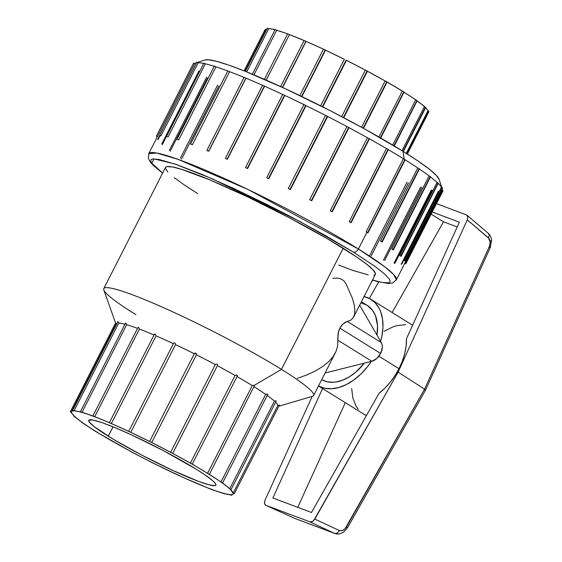 <?xml version="1.0" encoding="UTF-8"?>
<svg xmlns="http://www.w3.org/2000/svg" width="562" height="562" viewBox="0 0 562 562"><rect width="100%" height="100%" fill="white"/><g stroke="black" fill="none" stroke-linecap="round" stroke-linejoin="round"><path stroke-width="0.84" d="M490.605 240.494A4.714 1.412 179.6 0 1 491.617 241.365A4.714 1.412 179.6 0 1 490.226 242.37L489.312 246.578A4.714 0.695 24.4 0 1 490.282 247.54A4.714 0.695 24.4 0 1 489.024 247.477M318.485 385.989L363.733 414.096A50.636 33.053 -58.2 0 0 366.445 415.529L364.106 414.32M318.394 385.904L324.527 388.209L331.411 388.749L338.795 387.513L346.389 384.541L353.891 379.947L361.029 373.906L367.52 366.656L371.271 361.429A50.636 33.053 121.8 0 1 318.499 385.961M399.006 368.721L378.886 356.224L399.006 368.721A50.636 33.053 -58.2 0 0 406.459 338.745L406.115 345.995L404.724 353.547L402.336 361.19L399.006 368.721L394.946 375.746L390.183 382.286L384.844 388.18L379.069 393.274A50.636 33.053 -58.2 0 0 399.006 368.721M321.703 379.666A43.569 28.437 -58.2 0 0 364.352 363.164L355.669 372.248L349.339 376.842L342.813 380.116L336.343 381.935L333.203 382.279L327.274 381.816L321.998 379.828M381.359 342.609L347.316 321.464L343.094 323.817L339.82 328.117L380.622 353.456A11.774 7.685 -58.2 0 0 381.359 342.609L382.188 344.864L382.336 347.562L380.622 353.456L376.744 358.542L371.847 361.289L337.797 340.143L338.387 332.023L339.82 328.117L342.012 324.906L345.04 322.391L350.744 320.178L353.168 317.811L354.552 314.383L353.168 317.811L350.744 320.178L347.316 321.464L381.359 342.609L359.652 305.187L381.359 342.609M304.091 40.534A90.672 8.844 -153 0 0 289.423 34.591L287.639 33.776L289.416 34.584L266.226 80.12L289.416 34.584L304.281 40.612M304.147 40.499L305.904 41.272L282.405 87.391L305.904 41.272L304.126 40.464L280.628 86.576M299.813 95.582L323.466 49.161L325.243 49.969L301.569 96.432L325.243 49.969L306.079 41.384L282.595 87.482L306.079 41.384A90.672 8.844 -153 0 1 323.452 49.196M344.344 59.291L320.635 105.818L344.344 59.291A90.672 8.844 -153 0 0 325.531 50.166L301.878 96.58L325.531 50.166L344.344 59.277M322.37 106.696L346.122 60.085L346.445 60.338L322.736 106.878L346.445 60.338L365.356 70.124L341.668 116.622L365.356 70.124A90.672 8.844 -153 0 0 346.445 60.338L346.122 60.085L322.37 106.696M343.712 117.697L367.429 71.198L367.105 70.938L343.375 117.521L367.105 70.938L365.356 70.124L385.125 80.984L361.542 127.272L385.125 80.984A90.672 8.844 -153 0 0 367.422 71.219M387.077 82.094A90.672 8.844 -153 0 1 402.301 91.135L378.928 137.002L402.301 91.135L403.79 91.88L380.376 137.831L403.79 91.88L386.775 81.785L363.15 128.157L386.775 81.785L385.125 80.984L387.085 82.052M403.818 92.077L416.983 100.542L393.934 145.776L416.983 100.542L415.704 99.881L392.697 145.038L415.704 99.881A90.672 8.844 -153 0 0 404.064 92.231M441.725 187.315L439.02 179.145A131.887 12.87 -153 0 0 402.989 151.297L425.462 107.18L424.436 106.632L401.992 150.679L424.436 106.632A90.672 8.844 -153 0 0 417.229 100.963M427.886 110.925L406.27 153.349L427.886 110.925A90.672 8.844 -153 0 0 425.617 107.764L428.644 111.339L427.886 110.925M407.345 154.03L428.968 111.606L428.644 111.339L407 153.812L428.736 111.564M190.918 144.23L192.373 144.771L229.619 71.676L227.842 70.868L190.595 143.963L190.918 144.223A138.955 13.558 27 0 1 192.373 144.771A138.955 13.558 -153 0 0 190.918 144.23L190.918 144.23M206.865 150.405L207.062 150.595A138.955 13.558 27 0 1 208.762 151.297L206.865 150.405L244.105 77.317L246.008 78.202L208.762 151.297L246.008 78.202A138.955 13.558 27 0 1 262.566 85.312A138.955 13.558 -153 0 0 246.008 78.202L208.762 151.297A138.955 13.558 -153 0 0 207.062 150.595L208.635 151.22L245.882 78.125L244.14 77.373M262.7 85.368L264.59 86.204A138.955 13.558 27 0 1 282.728 94.472A138.955 13.558 -153 0 0 264.59 86.204L262.595 85.248L225.348 158.344L227.125 159.158L264.372 86.056L227.343 159.299A138.955 13.558 -153 0 0 225.46 158.463L225.46 158.463A138.955 13.558 27 0 1 227.343 159.299L264.59 86.204L227.343 159.299L225.376 158.336M245.503 167.532L245.545 167.595A138.955 13.558 27 0 1 247.561 168.544L245.503 167.532L282.742 94.437L284.801 95.449L247.561 168.544L284.801 95.449A138.955 13.558 27 0 1 303.937 104.616L266.718 177.683L268.474 178.505L305.721 105.403L303.944 104.595A138.955 13.558 -153 0 0 284.801 95.449L247.561 168.544A138.955 13.558 -153 0 0 245.545 167.595L247.28 168.34L284.52 95.245L282.784 94.5M266.704 177.718L266.704 177.718A138.955 13.558 27 0 1 268.791 178.744A138.955 13.558 -153 0 0 266.704 177.718M325.546 115.421L288.306 188.516L290.076 189.324L327.323 116.229L325.546 115.421A138.955 13.558 -153 0 0 306.037 105.649L268.791 178.744L306.037 105.649A138.955 13.558 27 0 1 325.546 115.421L288.306 188.516A138.955 13.558 27 0 1 290.399 189.584A138.955 13.558 -153 0 0 288.306 188.516L290.399 189.584L327.646 116.489A138.955 13.558 27 0 1 346.93 126.569L309.683 199.665L311.432 200.479L348.672 127.384L346.93 126.569A138.955 13.558 -153 0 0 327.646 116.489L327.323 116.229L290.076 189.324L290.399 189.584L327.646 116.489L325.546 115.421M367.436 137.725L330.189 210.82L331.882 211.628L369.129 138.533L367.436 137.725A138.955 13.558 -153 0 0 348.988 127.665A138.955 13.558 27 0 1 367.436 137.725L330.189 210.82A138.955 13.558 27 0 1 332.114 211.895A138.955 13.558 -153 0 0 330.189 210.82L332.205 211.895L331.882 211.628L369.129 138.533L367.436 137.725M386.452 148.558L349.206 221.653L350.814 222.44L388.054 149.344L386.452 148.558A138.955 13.558 -153 0 0 369.431 138.835A138.955 13.558 27 0 1 386.452 148.558L349.206 221.653A138.955 13.558 27 0 1 350.955 222.671A138.955 13.558 -153 0 0 349.206 221.653L351.131 222.7L350.814 222.44L388.054 149.344L386.452 148.558M404.914 159.671L367.646 232.57L367.962 232.837L405.209 159.734L404.542 159.278L403.397 158.73L366.157 231.825L367.646 232.57L404.886 159.475L403.397 158.73A138.955 13.558 -153 0 0 388.349 149.668A138.955 13.558 27 0 1 403.397 158.73L366.157 231.825A138.955 13.558 27 0 1 366.916 232.296L358.401 249.008A4.714 3.077 121.8 0 1 353.365 252.092L374.875 266.325L384.296 273.701L389.347 279.054L390.161 280.902L389.824 282.173L388.335 282.855L381.977 282.426L372.494 279.988M417.763 167.94L380.516 241.035L381.865 241.73L419.112 168.628L417.763 167.94A138.955 13.558 -153 0 0 405.167 159.826A138.955 13.558 27 0 1 417.763 167.94L380.516 241.035A138.955 13.558 27 0 1 381.76 241.871A138.955 13.558 -153 0 0 380.516 241.035L382.188 241.99L381.76 241.871L382.188 241.99L381.865 241.73L419.112 168.628L417.763 167.94M429.101 175.906L391.854 249.001L393.049 249.626L430.295 176.524L429.101 175.906A138.955 13.558 -153 0 0 419.371 169.022A138.955 13.558 27 0 1 429.101 175.906L391.854 249.001A138.955 13.558 27 0 1 392.782 249.697A138.955 13.558 -153 0 0 391.854 249.001L393.372 249.886L392.782 249.697L393.358 249.893L393.049 249.626L430.295 176.524L429.101 175.906M437.074 182.376L399.828 255.478L400.854 256.019L438.1 182.924L437.074 182.376A138.955 13.558 -153 0 0 430.52 176.974A138.955 13.558 27 0 1 437.074 182.376L399.828 255.478A138.955 13.558 27 0 1 400.411 256.019A138.955 13.558 -153 0 0 399.828 255.478L401.177 256.279L400.411 256.019L401.177 256.272L400.854 256.019L438.1 182.924L437.074 182.376M441.437 187.167L404.197 260.269L405.04 260.726L442.28 187.631L441.437 187.167A138.955 13.558 -153 0 0 438.262 183.5A138.955 13.558 27 0 1 441.437 187.167L404.197 260.269A138.955 13.558 27 0 1 404.422 260.635A138.955 13.558 -153 0 0 404.197 260.269L405.364 260.986L404.422 260.635L405.364 260.986L405.04 260.726L442.28 187.631L441.437 187.167M442.786 190.708L405.476 263.599L404.816 263.227L405.476 263.599L442.723 190.504L442.062 190.132A138.955 13.558 27 0 0 442.182 188.72A138.955 13.558 -153 0 1 442.118 190.026L396.365 279.834L393.786 274.614L384.773 266.788L358.401 249.008A138.955 13.558 27 0 1 396.365 279.834L392.74 282.932L388.567 283.508L377.755 281.604L372.451 280.073M438.922 191.171L401.682 264.266M432.122 190.265L394.882 263.36M421.865 187.427L384.619 260.522M408.455 182.755L371.215 255.851M442.062 190.132L443.039 190.764L405.799 263.859L404.675 263.416L441.922 190.321A138.955 13.558 27 0 1 441.1 190.848A138.955 13.558 -153 0 0 441.922 190.321L441.957 190.335M439.14 179.608L436.407 175.428L429.263 169.141L417.98 160.992L402.989 151.297L404.141 159.067L402.989 151.297L364.302 128.789L330.646 110.904L285.06 88.62L245.025 71.219L229.05 65.213L216.63 61.342L208.235 59.755L205.109 59.972M194.529 353.407L194.304 353.758A90.672 8.844 -153 0 0 175.492 344.639L130.798 432.354L151.712 442.526L196.405 354.812L195.843 353.147L194.866 353.147L194.304 353.758L195.759 353.105L196.433 353.814L196.405 354.812A90.672 8.844 27 0 1 215.316 364.59L170.623 452.305L191.825 463.84L209.085 474.265A90.672 8.844 27 0 1 220.971 482.07L222.06 482.835A90.672 8.844 27 0 1 229.703 488.821L230.287 489.362A90.672 8.844 27 0 1 233.153 493.113L234.235 493.78L233.195 493.394A90.672 8.844 27 0 1 233.097 493.907A90.672 8.844 27 0 1 231.094 494.651L231.874 495.199L230.596 494.651A90.672 8.844 27 0 1 223.669 493.338L222.657 493.057A90.672 8.844 27 0 1 211.382 489.256L209.928 488.708A90.672 8.844 27 0 1 195.07 482.688L193.272 481.915A90.672 8.844 27 0 1 175.843 474.075L173.82 473.134A90.672 8.844 27 0 1 155.007 464.008L152.906 462.962A90.672 8.844 27 0 1 133.988 453.183L131.951 452.094A90.672 8.844 27 0 1 114.227 442.315L112.386 441.268A90.672 8.844 27 0 1 97.05 432.164L95.533 431.223A90.672 8.844 27 0 1 83.647 423.418L82.558 422.652A90.672 8.844 27 0 1 74.915 416.667L74.332 416.126A90.672 8.844 27 0 1 71.465 412.375L70.383 411.693L71.423 412.094A90.672 8.844 27 0 1 71.514 411.581A90.672 8.844 27 0 1 73.517 410.836L72.716 410.295L74.022 410.836A90.672 8.844 27 0 1 80.942 412.15L81.961 412.431A90.672 8.844 27 0 1 93.236 416.231L94.683 416.772L139.383 329.051L94.69 416.779A90.672 8.844 27 0 1 109.548 422.8L111.346 423.572A90.672 8.844 27 0 1 128.775 431.412L130.798 432.354A90.672 8.844 27 0 1 149.611 441.472L151.712 442.526A90.672 8.844 27 0 1 170.623 452.305L215.316 364.59A90.672 8.844 -153 0 0 196.405 354.812L151.712 442.526L172.667 453.394A90.672 8.844 27 0 1 190.392 463.172L235.085 375.451A90.672 8.844 -153 0 0 217.382 365.693A90.672 8.844 27 0 1 235.085 375.451L236.679 375.002L237.283 376.076L192.232 464.219A90.672 8.844 27 0 1 207.568 473.323L252.261 385.602A90.672 8.844 -153 0 0 237.031 376.568A90.672 8.844 27 0 1 252.261 385.602L253.792 385.216L254.446 385.869M138.104 327.344L138.751 327.59L139.383 329.051L138.751 327.59L138.055 327.393M125.621 323.059L126.654 324.717A90.672 8.844 27 0 1 137.542 328.37A90.672 8.844 -153 0 0 126.654 324.717L81.961 412.431L126.654 324.717L126.078 323.382L125.509 323.255M278.85 406.228L312.542 396.28A117.76 11.486 -153 0 0 281.464 369.396L254.256 385.349L252.261 385.602L207.568 473.323L222.573 482.99L231.052 489.628L230.287 489.362L233.153 493.113L234.235 493.787L233.195 493.394L232.703 494.314L231.094 494.651L231.902 495.192L224.224 493.731L211.417 489.46L184.779 478.171L153.229 463.214L132.239 452.361L95.561 431.419L82.368 422.757L73.608 415.922L74.332 416.126L70.391 411.693L71.423 412.094L71.915 411.173L73.517 410.836L72.73 410.288L74.022 410.836L118.715 323.122L117.943 321.569L118.715 323.122L74.022 410.836L80.605 411.784L93.201 416.028L109.393 422.645L130.798 432.354L175.492 344.639A90.672 8.844 27 0 1 194.255 353.737M108.22 436.175A71.36 6.962 27 0 1 88.733 420.334A71.36 6.962 27 0 1 128.853 433.681A71.36 6.962 27 0 1 196.398 469.312L163.451 450.668L132.59 435.395L115.87 427.998L102.284 422.729L93.011 420.053L88.838 420.186L89.091 421.844L94.002 426.523L112.934 439.055L141.167 454.813L172.028 470.092L198.231 481.269L209.05 484.844L214.986 485.666L215.78 485.301L215.527 483.643L212.836 480.798L204.512 474.553L196.398 469.312A71.36 6.962 27 0 1 215.899 485.132A71.36 6.962 27 0 1 175.85 471.848A71.36 6.962 27 0 1 108.22 436.175L113.095 426.853L108.22 436.175M278.576 405.455L277.888 405.68M234.235 493.787L279.433 405.076L277.846 405.399L233.153 493.113L277.846 405.399A90.672 8.844 -153 0 0 275.577 402.23A90.672 8.844 27 0 1 277.846 405.399L279.349 405.047M276.209 400.854L274.397 401.106L229.703 488.821L274.397 401.106A90.672 8.844 -153 0 0 267.189 395.43A90.672 8.844 27 0 1 274.397 401.106L276.181 400.832M267.716 394.362L265.664 394.355L220.971 482.07L265.664 394.355A90.672 8.844 -153 0 0 254.024 386.705A90.672 8.844 27 0 1 265.664 394.355L267.379 394.039L267.61 394.559M353.646 316.982L375.346 274.389A117.76 11.486 -153 0 0 343.178 248.263L281.464 369.396A117.76 11.486 27 0 1 313.631 395.515L336.027 351.44L337.657 345.862L337.797 340.143L337.657 345.862L336.027 351.44L332.936 356.807L335.331 352.915M353.365 252.092L298.822 220.957L212.577 178.948L174.733 163.921L153.925 158.87L151.782 163.198L162.65 173.068L153.468 165.2L151.508 162.79L150.693 160.943L151.03 159.678L152.513 158.997L158.87 159.425L176.32 164.469L201.877 174.375L233.335 188.291L267.983 205.018L291.39 217.023L324.717 235.169L353.365 252.092A4.714 3.077 -58.2 0 0 358.401 249.008L248.067 189.52L178.098 159.355L156.819 153.04L148.747 153.665A138.955 13.558 27 0 1 226.795 179.594A138.955 13.558 27 0 1 358.401 249.008L366.916 232.296A138.955 13.558 27 0 1 367.674 232.766A138.955 13.558 -153 0 0 366.916 232.296A138.955 13.558 -153 0 0 366.157 231.825L367.962 232.837M265.791 29.976L265.116 29.519L266.156 29.905L267.098 28.795A90.672 8.844 -153 0 0 266.255 29.393L244.955 71.191M275.022 29.786A90.672 8.844 -153 0 0 268.755 28.648L246.718 71.894L268.755 28.648L275.261 29.575L276.694 30.243L253.954 74.865L276.694 30.243L287.73 33.882M287.582 33.903A90.672 8.844 -153 0 0 276.694 30.243L275.127 29.568L252.38 74.212M157.458 136.664A138.955 13.558 -153 0 0 157.318 136.854L156.334 136.222L157.458 136.664L194.698 63.569L157.458 136.664L156.334 136.222L157.318 136.854A138.955 13.558 27 0 1 157.458 136.664M196.581 62.789A138.955 13.558 -153 0 0 194.698 63.569A138.955 13.558 27 0 1 195.702 62.979A138.955 13.558 27 0 1 196.581 62.789M160.957 135.814A138.955 13.558 -153 0 0 160.451 135.814L159.65 135.273L160.957 135.814L198.196 62.719L160.957 135.814L159.678 135.266L160.451 135.814A138.955 13.558 27 0 1 160.957 135.814M203.732 63.464A138.955 13.558 -153 0 0 198.196 62.719A138.955 13.558 27 0 1 203.732 63.464M168.101 136.917A138.955 13.558 -153 0 0 167.251 136.721L168.101 136.917L205.348 63.815L168.101 136.917L167.251 136.721A138.955 13.558 27 0 1 168.101 136.917M214.199 66.288A138.955 13.558 -153 0 0 205.348 63.815A138.955 13.558 27 0 1 214.199 66.288M178.681 139.931A138.955 13.558 -153 0 0 177.515 139.559L178.681 139.931L215.927 66.836L178.681 139.931L177.515 139.559A138.955 13.558 27 0 1 178.681 139.931M227.779 70.988A138.955 13.558 -153 0 0 215.927 66.836A138.955 13.558 27 0 1 227.779 70.988M227.835 70.875L229.619 71.676L192.373 144.771L229.619 71.676A138.955 13.558 27 0 1 244.063 77.401A138.955 13.558 -153 0 0 229.619 71.676L192.373 144.771L190.595 143.97M309.683 199.665L346.93 126.569L348.194 127.11L348.672 127.384L311.432 200.479L311.72 200.753A138.955 13.558 -153 0 0 309.683 199.665A138.955 13.558 27 0 1 311.72 200.753L309.683 199.665M156.039 335.858L111.346 423.572L156.039 335.858A90.672 8.844 27 0 1 173.398 343.663A90.672 8.844 -153 0 0 156.039 335.858L155.505 334.404L156.039 335.858M154.051 335.001A90.672 8.844 -153 0 0 139.383 329.058A90.672 8.844 27 0 1 154.051 335.001M124.975 324.253A90.672 8.844 -153 0 0 118.715 323.122A90.672 8.844 27 0 1 124.975 324.253M116.116 324.379A90.672 8.844 27 0 1 117.058 323.269A90.672 8.844 -153 0 0 116.208 323.867L71.514 411.581M373.856 275.247L375.163 274.649L375.458 273.539L373.02 269.802L366.642 264.196L356.568 256.918L327 238.555L288.819 217.508L247.835 196.974L210.293 180.093L181.905 169.429L172.569 166.977L166.998 166.598L165.495 167.476L103.787 288.594A117.76 11.486 27 0 1 169.928 310.568A117.76 11.486 27 0 1 281.464 369.396L343.178 248.263A117.76 11.486 -153 0 0 231.649 189.436A117.76 11.486 -153 0 0 165.502 167.462M165.397 168.312L167.834 172.042M174.213 177.655L184.287 184.933L197.669 193.588M338.71 265.088L352.971 270.448L368.279 274.874M135.955 314.72A117.76 11.486 27 0 1 103.787 288.594M254.15 386.277L254.256 385.349L281.464 369.396A117.76 11.486 -153 0 0 164.975 308.327A117.76 11.486 -153 0 0 103.801 289.922L115.561 323.031M217.592 365.188L217.473 364.485L217.592 365.188M217.283 364.26L216.054 364.071L215.316 364.59L216.44 364L217.283 364.26M175.485 344.028L175.119 343.234L175.485 344.028M174.887 343.01L173.848 342.982L174.887 343.01M154.262 334.713L154.817 334.032L155.505 334.397L154.712 334.053L154.283 334.636L154.431 334.278M117.915 321.97L117.985 322.335M268.25 28.648L267.449 28.107L245.404 71.367M380.727 138.034L404.036 92.147M394.285 145.987L417.137 100.781M416.793 100.654L425.75 107.454M194.304 353.758L149.618 441.458M172.689 453.358L217.557 365.314M236.925 376.505L237.368 375.823L237.031 375.128L235.085 375.451L190.392 463.172L192.366 464.233M237.22 376.189L237.368 375.823M209.38 474.328L254.467 385.637M403.326 151.508L425.785 107.44L425.462 107.18L402.982 151.297A131.887 12.87 -153 0 0 283.494 87.897A131.887 12.87 -153 0 0 205.13 59.965L197.543 62.396M369.761 255.31L407 182.214M383.453 260.15L420.692 187.055M394.032 263.171L431.272 190.068M401.177 264.266L438.423 191.171M405.799 263.859L404.717 263.438M442.21 187.785L442.603 187.891L442.28 187.631L442.603 187.891L405.364 260.986M438.29 183.177L401.177 256.279M393.372 249.886L430.534 176.791M419.435 168.895L419.112 168.628L419.435 168.895L382.188 241.99M388.37 149.583L388.054 149.344L388.37 149.583L351.131 222.7M311.741 200.711L348.995 127.644L348.672 127.384L348.995 127.637L311.755 200.739M303.951 104.623L306.037 105.649L305.721 105.403L268.474 178.505L268.791 178.744L266.718 177.683L303.944 104.595M177.044 139.207L214.291 66.112L215.927 66.836L214.761 66.464M203.865 63.19L205.348 63.815L203.873 63.183L166.626 136.278M203.943 63.274L204.498 63.625M159.65 135.273L196.897 62.178L198.196 62.719L196.904 62.213M197.044 62.333L197.698 62.719M193.581 63.127L194.698 63.569L193.574 63.127L156.334 136.222M160.086 135.604L157.943 139.812M157.711 139.446L159.77 135.407M199.545 71.507L162.306 144.61M161.723 144.062L198.962 70.967M207.518 77.985L170.279 151.08M169.352 150.384L206.598 77.289M218.864 85.951L181.617 159.046M180.374 158.21L217.62 85.115M289.423 34.591L266.219 80.113L289.423 34.591M266.156 29.905L265.116 29.512L244.063 70.833M332.936 356.807L328.405 361.9L322.504 366.656L315.303 371.011L306.873 374.931L297.326 378.359M325.11 372.985L371.847 361.289L325.11 372.985M332.76 278.387L336.989 278.064L340.698 278.815L343.684 280.586L345.778 283.276L352.374 298.246L354.151 304.548L354.882 309.943L354.552 314.383M371.847 361.289A11.774 7.685 -58.2 0 0 380.622 353.456L339.82 328.117L338.022 333.786L337.797 340.143L371.847 361.289M367.19 305.342L372.718 310.547L375.549 315.865L377.524 325.679L376.969 335.036A43.569 28.437 -58.2 0 0 367.218 305.363L361.408 301.752M364.05 296.56A50.636 33.053 121.8 0 1 370.941 299.356A50.636 33.053 121.8 0 1 380.6 341.303L381.886 336.048L382.947 327.196L382.525 318.935L380.629 311.566L379.153 308.313L375.198 302.813L370.063 298.836L363.93 296.532M366.459 304.913L360.839 302.862M466.362 214.874L436.484 203.641L466.362 214.874L467.774 216.735L467.282 215.562M372.634 280.129L370.562 283.789L372.634 280.129M334.882 533.493L294.643 518.354L265.882 505.322L294.643 518.354L334.446 533.31L309.936 521.873L265.882 505.322L264.47 503.461L264.962 500.356L312.17 396.393L264.962 500.356L264.407 502.737L264.962 504.627L265.882 505.322L309.936 521.873L311.819 521.817L313.765 520.489L398.135 372.121L467.282 219.833L467.774 216.735L467.282 219.833L398.135 372.121L314.804 519.084L339.308 530.521L342.103 530.661L344.984 528.856L424.556 389.192L398.135 372.121L424.556 389.192L489.312 246.578L490.226 242.37L489.193 238.639L467.282 219.833L488.455 237.81A4.714 3.316 -49.7 0 0 488.181 233.237L466.966 215.225M379.069 393.274L311.467 512.495L272.865 497.988L322.567 388.525L272.865 497.988L311.467 512.495L379.069 393.274M369.325 298.443L378.725 281.857L369.325 298.443M432.227 212L459.379 222.201L406.459 338.745L459.379 222.201L432.227 212M431.138 214.129L443.516 221.814L392.1 312.5L443.516 221.814L431.138 214.129M457.215 226.964L443.516 221.814L457.215 226.964M384.05 331.306L392.845 326.929L397.229 325.588L405.673 324.688M345.3 402.652L297.769 507.346L345.3 402.652M358.275 409.276L355.985 405.968L352.831 397.987L351.7 388.567M338.099 533.816L337.537 533.872M294.643 518.354L295.099 518.55L294.643 518.354A4.714 2.782 114.4 0 1 294.516 518.304A4.714 2.782 -65.6 0 0 294.643 518.354M294.418 518.255A4.714 2.782 -65.6 0 0 294.53 518.312L265.882 505.322M487.535 232.851A4.714 3.316 130.3 0 1 488.216 233.265A4.714 3.316 130.3 0 1 488.455 237.81L490.226 242.37A4.714 1.412 -0.4 0 0 491.617 241.365M488.181 233.237C491.012 235.373 491.729 240.501 491.525 239.911L490.282 247.54A4.714 0.695 -155.6 0 0 489.312 246.578L424.556 389.192L425.244 390.07M294.53 518.312L334.861 533.486C337.776 534.539 340.755 534.019 343.796 531.926L347.59 527.592L425.567 390.063L424.556 389.192L346.522 526.812L347.59 527.592L346.522 526.812C344.358 530.128 341.956 531.364 339.308 530.521A4.714 3.407 115 0 1 334.446 533.31L334.826 533.478M309.936 521.873L334.446 533.31A4.714 3.407 -65 0 0 339.308 530.521L314.804 519.084L312.486 521.501L309.936 521.873M287.639 33.776L264.428 79.333M92.906 415.964L137.985 327.491M80.394 411.749L125.551 323.136M72.716 410.295L117.908 321.597M70.383 411.693L115.589 322.981M157.311 136.854L148.747 153.665L148.368 158.407L150.342 162.116L153.545 165.642L162.608 173.152M154.374 334.369L109.393 422.645M173.595 343.298L128.733 431.349M194.34 353.674L149.611 441.465M217.487 365.476L172.696 453.386M267.688 394.447L222.573 482.99M276.223 400.966L231.052 489.628M195.702 62.979L196.637 62.684M369.445 138.793L332.205 211.895M387.099 82.045L363.502 128.354M367.429 71.198L343.733 117.711M370.969 299.377L412.599 325.229M425.567 390.056L490.282 247.54"/></g></svg>
